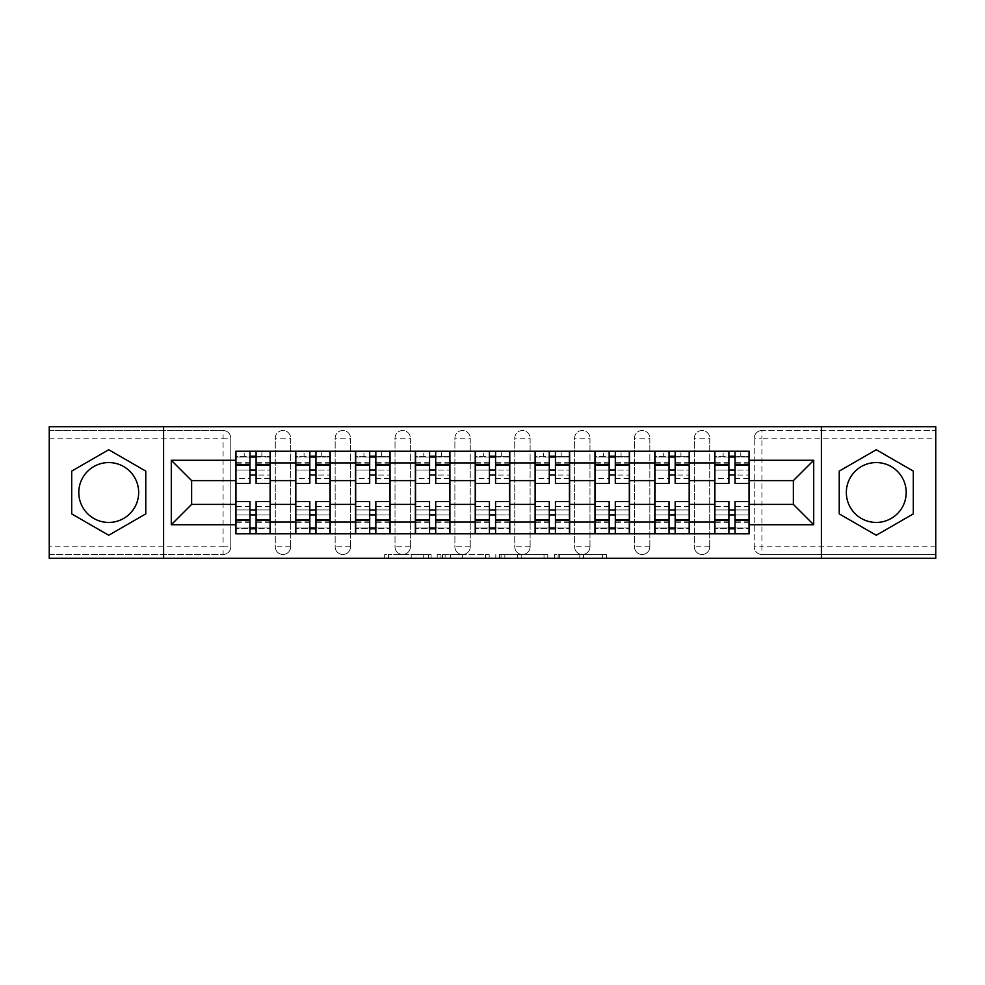 <?xml version="1.0" encoding="UTF-8"?>
<svg xmlns="http://www.w3.org/2000/svg" width="985" height="985" viewBox="0 0 985 985"><rect width="100%" height="100%" fill="white"/><g stroke="black" fill="none" stroke-linecap="round" stroke-linejoin="round"><path stroke-width="0.74" stroke-dasharray="4.92 3.69" d="M431.098 558.31L388.435 558.31L431.098 558.31L431.098 554.481L411.225 554.481L411.225 558.31L411.225 554.481L431.098 554.481L431.098 558.31L431.098 554.481L411.225 554.481L411.225 558.31L411.225 554.481L431.098 554.481L388.435 554.481L431.098 554.481M694.363 438.202A7.671 7.671 0 0 1 702.034 430.519A7.671 7.671 0 0 1 709.717 438.202A7.671 7.671 0 0 0 702.034 430.519A7.671 7.671 0 0 0 694.363 438.202L694.363 546.798A7.671 7.671 0 0 0 702.034 554.481A7.671 7.671 0 0 0 709.717 546.798L709.717 438.202A7.671 7.671 0 0 0 702.034 430.519A7.671 7.671 0 0 0 694.363 438.202L694.363 546.798A7.671 7.671 0 0 0 702.034 554.481A7.671 7.671 0 0 0 709.717 546.798L709.717 438.202L694.363 438.202M634.488 438.202A7.671 7.671 0 0 1 642.171 430.519A7.671 7.671 0 0 1 649.841 438.202A7.671 7.671 0 0 0 642.171 430.519A7.671 7.671 0 0 0 634.488 438.202L634.488 546.798A7.671 7.671 0 0 0 642.171 554.481A7.671 7.671 0 0 0 649.841 546.798L649.841 438.202A7.671 7.671 0 0 0 642.171 430.519A7.671 7.671 0 0 0 634.488 438.202L634.488 546.798A7.671 7.671 0 0 0 642.171 554.481A7.671 7.671 0 0 0 649.841 546.798L649.841 438.202L634.488 438.202M574.624 438.202A7.671 7.671 0 0 1 582.307 430.519A7.671 7.671 0 0 1 589.978 438.202A7.671 7.671 0 0 0 582.307 430.519A7.671 7.671 0 0 0 574.624 438.202L574.624 546.798A7.671 7.671 0 0 0 582.307 554.481A7.671 7.671 0 0 0 589.978 546.798L589.978 438.202A7.671 7.671 0 0 0 582.307 430.519A7.671 7.671 0 0 0 574.624 438.202L574.624 546.798A7.671 7.671 0 0 0 582.307 554.481A7.671 7.671 0 0 0 589.978 546.798L589.978 438.202L574.624 438.202M514.761 438.202A7.671 7.671 0 0 1 522.432 430.519A7.671 7.671 0 0 1 530.115 438.202A7.671 7.671 0 0 0 522.432 430.519A7.671 7.671 0 0 0 514.761 438.202L514.761 546.798A7.671 7.671 0 0 0 522.432 554.481A7.671 7.671 0 0 0 530.115 546.798L530.115 438.202A7.671 7.671 0 0 0 522.432 430.519A7.671 7.671 0 0 0 514.761 438.202L514.761 546.798A7.671 7.671 0 0 0 522.432 554.481A7.671 7.671 0 0 0 530.115 546.798L530.115 438.202L514.761 438.202M454.885 438.202A7.671 7.671 0 0 1 462.568 430.519A7.671 7.671 0 0 1 470.239 438.202A7.671 7.671 0 0 0 462.568 430.519A7.671 7.671 0 0 0 454.885 438.202L454.885 546.798A7.671 7.671 0 0 0 462.568 554.481A7.671 7.671 0 0 0 470.239 546.798L470.239 438.202A7.671 7.671 0 0 0 462.568 430.519A7.671 7.671 0 0 0 454.885 438.202L454.885 546.798A7.671 7.671 0 0 0 462.568 554.481A7.671 7.671 0 0 0 470.239 546.798L470.239 438.202L454.885 438.202M395.022 438.202A7.671 7.671 0 0 1 402.693 430.519A7.671 7.671 0 0 1 410.376 438.202A7.671 7.671 0 0 0 402.693 430.519A7.671 7.671 0 0 0 395.022 438.202L395.022 546.798A7.671 7.671 0 0 0 402.693 554.481A7.671 7.671 0 0 0 410.376 546.798L410.376 438.202A7.671 7.671 0 0 0 402.693 430.519A7.671 7.671 0 0 0 395.022 438.202L395.022 546.798A7.671 7.671 0 0 0 402.693 554.481A7.671 7.671 0 0 0 410.376 546.798L410.376 438.202L395.022 438.202M335.159 438.202A7.671 7.671 0 0 1 342.829 430.519A7.671 7.671 0 0 1 350.512 438.202A7.671 7.671 0 0 0 342.829 430.519A7.671 7.671 0 0 0 335.159 438.202L335.159 546.798A7.671 7.671 0 0 0 342.829 554.481A7.671 7.671 0 0 0 350.512 546.798L350.512 438.202A7.671 7.671 0 0 0 342.829 430.519A7.671 7.671 0 0 0 335.159 438.202L335.159 546.798A7.671 7.671 0 0 0 342.829 554.481A7.671 7.671 0 0 0 350.512 546.798L350.512 438.202L335.159 438.202M275.283 438.202A7.671 7.671 0 0 1 282.966 430.519A7.671 7.671 0 0 1 290.637 438.202A7.671 7.671 0 0 0 282.966 430.519A7.671 7.671 0 0 0 275.283 438.202L275.283 546.798A7.671 7.671 0 0 0 282.966 554.481A7.671 7.671 0 0 0 290.637 546.798L290.637 438.202A7.671 7.671 0 0 0 282.966 430.519A7.671 7.671 0 0 0 275.283 438.202L275.283 546.798A7.671 7.671 0 0 0 282.966 554.481A7.671 7.671 0 0 0 290.637 546.798L290.637 438.202L275.283 438.202M108.732 522.432A29.932 29.932 0 0 1 78.8 492.5A29.932 29.932 0 0 1 108.732 462.568A29.932 29.932 0 0 1 138.663 492.5A29.932 29.932 0 0 1 108.732 522.432M876.268 522.432A29.932 29.932 0 0 1 846.337 492.5A29.932 29.932 0 0 1 876.268 462.568A29.932 29.932 0 0 1 906.2 492.5A29.932 29.932 0 0 1 876.268 522.432M602.586 558.31L558.138 558.31L602.586 558.31L602.586 554.481L583.563 554.481L606.354 554.481L606.354 558.31L606.354 554.481L558.138 554.481L606.354 554.481L606.354 558.31L606.354 554.481L602.586 554.481L602.586 558.31M579.796 558.31L559.64 558.31L579.796 558.31L579.796 554.481L583.563 554.481L579.796 554.481L579.796 558.31L579.796 554.481L559.64 554.481L559.64 558.31L559.64 554.481L579.796 554.481L579.796 558.31M554.37 558.31L558.138 558.31L554.37 558.31L554.37 554.481L558.138 554.481L554.37 554.481L554.37 558.31M384.667 558.31L388.435 558.31L384.667 558.31L384.667 554.481L388.435 554.481L384.667 554.481L384.667 558.31M935.75 546.798L761.91 546.798L761.91 554.481L935.75 554.481L935.75 558.31L49.25 558.31L49.25 554.481L223.09 554.481A7.671 7.671 0 0 0 230.773 546.798L230.773 438.202A7.671 7.671 0 0 0 223.09 430.519A7.671 7.671 0 0 1 230.773 438.202A7.671 7.671 0 0 0 223.09 430.519L49.25 430.519L49.25 426.69L935.75 426.69L935.75 430.519L761.91 430.519A7.671 7.671 0 0 0 754.227 438.202L754.227 546.798A7.671 7.671 0 0 0 761.91 554.481A7.671 7.671 0 0 1 754.227 546.798A7.671 7.671 0 0 0 761.91 554.481L935.75 554.481L935.75 430.519L761.91 430.519A7.671 7.671 0 0 0 754.227 438.202L754.227 546.798L761.91 546.798L761.91 438.202L935.75 438.202M489.2 558.31L485.433 558.31L489.2 558.31L489.2 554.481L489.2 558.31M440.985 558.31L485.433 558.31L437.217 558.31L440.985 558.31L440.985 554.481L489.2 554.481L437.217 554.481L437.217 558.31L437.217 554.481L440.985 554.481L440.985 558.31M499.567 558.31L547.783 558.31L495.8 558.31L499.567 558.31L499.567 554.481L547.783 554.481L547.783 558.31L547.783 554.481L524.993 554.481L524.993 558.31M230.773 546.798L230.773 438.202L223.09 438.202L223.09 546.798L49.25 546.798L49.25 554.481L223.09 554.481A7.671 7.671 0 0 0 230.773 546.798A7.671 7.671 0 0 1 223.09 554.481L223.09 546.798L230.773 546.798M49.25 438.202L223.09 438.202L223.09 430.519L49.25 430.519L49.25 546.798M714.704 451.241L749.24 451.241L749.24 457.003L714.704 457.003L714.704 451.241L689.377 451.241L689.377 457.003L654.828 457.003L654.828 451.241L629.501 451.241L629.501 457.003L594.965 457.003L594.965 451.241L569.638 451.241L569.638 457.003L535.101 457.003L535.101 451.241L509.774 451.241L509.774 457.003L475.226 457.003L475.226 451.241L449.899 451.241L449.899 457.003L415.362 457.003L415.362 451.241L390.035 451.241L390.035 457.003L355.499 457.003L355.499 451.241L330.172 451.241L330.172 457.003L295.623 457.003L295.623 451.241L270.296 451.241L270.296 457.003L235.76 457.003L235.76 527.997L270.296 527.997L270.296 457.003M270.296 527.997L270.296 533.759L295.623 533.759L295.623 527.997L330.172 527.997L330.172 457.003M295.623 457.003L295.623 527.997M330.172 527.997L330.172 533.759L355.499 533.759L355.499 527.997L390.035 527.997L390.035 457.003M355.499 457.003L355.499 527.997M390.035 527.997L390.035 533.759L415.362 533.759L415.362 527.997L449.899 527.997L449.899 457.003M415.362 457.003L415.362 527.997M449.899 527.997L449.899 533.759L475.226 533.759L475.226 527.997L509.774 527.997L509.774 457.003M475.226 457.003L475.226 527.997M509.774 527.997L509.774 533.759L535.101 533.759L535.101 527.997L569.638 527.997L569.638 457.003M535.101 457.003L535.101 527.997M569.638 527.997L569.638 533.759L594.965 533.759L594.965 527.997L629.501 527.997L629.501 457.003M594.965 457.003L594.965 527.997M629.501 527.997L629.501 533.759L654.828 533.759L654.828 527.997L689.377 527.997L689.377 457.003M654.828 457.003L654.828 527.997M689.377 527.997L689.377 533.759L714.704 533.759L714.704 527.997L749.24 527.997L749.24 457.003M714.704 457.003L714.704 527.997M689.377 504.394L714.704 504.394M629.501 504.394L654.828 504.394M569.638 504.394L594.965 504.394M509.774 504.394L535.101 504.394M449.899 504.394L475.226 504.394M390.035 504.394L415.362 504.394M330.172 504.394L355.499 504.394M270.296 504.394L295.623 504.394M714.704 480.606L689.377 480.606M654.828 480.606L629.501 480.606M594.965 480.606L569.638 480.606M535.101 480.606L509.774 480.606M475.226 480.606L449.899 480.606M415.362 480.606L390.035 480.606M355.499 480.606L330.172 480.606M295.623 480.606L270.296 480.606M235.76 480.606L191.632 480.606L191.632 504.394L235.76 504.394M163.608 558.31L163.608 426.69M821.391 558.31L821.391 426.69M749.24 504.394L793.368 504.394L793.368 480.606L749.24 480.606M270.296 533.759L235.76 533.759L235.76 527.997M235.76 457.003L235.76 451.241L270.296 451.241M295.623 451.241L330.172 451.241M355.499 451.241L390.035 451.241M415.362 451.241L449.899 451.241M475.226 451.241L509.774 451.241M535.101 451.241L569.638 451.241M594.965 451.241L629.501 451.241M654.828 451.241L689.377 451.241M749.24 527.997L749.24 533.759L714.704 533.759M689.377 533.759L654.828 533.759M629.501 533.759L594.965 533.759M569.638 533.759L535.101 533.759M509.774 533.759L475.226 533.759M449.899 533.759L415.362 533.759M390.035 533.759L355.499 533.759M330.172 533.759L295.623 533.759M270.112 527.997L256.1 527.997M249.956 527.997L235.957 527.997M235.957 457.003L249.956 457.003M256.1 457.003L270.112 457.003M709.717 546.798A7.671 7.671 0 0 1 702.034 554.481A7.671 7.671 0 0 1 694.363 546.798L709.717 546.798M649.841 546.798A7.671 7.671 0 0 1 642.171 554.481A7.671 7.671 0 0 1 634.488 546.798L649.841 546.798M589.978 546.798A7.671 7.671 0 0 1 582.307 554.481A7.671 7.671 0 0 1 574.624 546.798L589.978 546.798M530.115 546.798A7.671 7.671 0 0 1 522.432 554.481A7.671 7.671 0 0 1 514.761 546.798L530.115 546.798M470.239 546.798A7.671 7.671 0 0 1 462.568 554.481A7.671 7.671 0 0 1 454.885 546.798L470.239 546.798M410.376 546.798A7.671 7.671 0 0 1 402.693 554.481A7.671 7.671 0 0 1 395.022 546.798L410.376 546.798M350.512 546.798A7.671 7.671 0 0 1 342.829 554.481A7.671 7.671 0 0 1 335.159 546.798L350.512 546.798M290.637 546.798A7.671 7.671 0 0 1 282.966 554.481A7.671 7.671 0 0 1 275.283 546.798L290.637 546.798M329.975 527.997L315.963 527.997M309.832 527.997L295.82 527.997M295.82 457.003L309.832 457.003M315.963 457.003L329.975 457.003M389.838 527.997L375.839 527.997M369.695 527.997L355.683 527.997M355.683 457.003L369.695 457.003M375.839 457.003L389.838 457.003M449.714 527.997L435.702 527.997M429.558 527.997L415.559 527.997M415.559 457.003L429.558 457.003M435.702 457.003L449.714 457.003M509.577 527.997L495.566 527.997M489.434 527.997L475.423 527.997M475.423 457.003L489.434 457.003M495.566 457.003L509.577 457.003M569.441 527.997L555.442 527.997M549.298 527.997L535.286 527.997M535.286 457.003L549.298 457.003M555.442 457.003L569.441 457.003M629.317 527.997L615.305 527.997M609.161 527.997L595.162 527.997M595.162 457.003L609.161 457.003M615.305 457.003L629.317 457.003M689.18 527.997L675.168 527.997M669.037 527.997L655.025 527.997M655.025 457.003L669.037 457.003M675.168 457.003L689.18 457.003M749.043 527.997L735.044 527.997M728.9 527.997L714.888 527.997M714.888 457.003L728.9 457.003M735.044 457.003L749.043 457.003M145.768 471.113L108.732 449.739L71.696 471.113L71.696 513.887L108.732 535.261L145.768 513.887L145.768 471.113M913.304 471.113L876.268 449.739L839.232 471.113L839.232 513.887L876.268 535.261L913.304 513.887L913.304 471.113M445.134 558.31L450.588 558.31L445.134 558.31L445.134 554.481L442.499 554.481L442.499 558.31L442.499 554.481L450.588 554.481L445.134 554.481L445.134 558.31M450.588 558.31L462.642 558.31L450.588 558.31L450.588 554.481L462.642 554.481L462.642 558.31L462.642 554.481L450.588 554.481L450.588 558.31M499.567 554.481L521.225 554.481L521.225 558.31L521.225 554.481L517.457 554.481L521.225 554.481L521.225 558.31L521.225 554.481L524.993 554.481M501.069 554.481L501.069 558.31L501.069 554.481M495.8 554.481L495.8 558.31L495.8 554.481M256.1 478.488L270.112 478.488L270.112 456.24L261.862 456.24L261.862 451.241L244.206 451.241L244.206 456.24L261.862 456.24L261.862 451.241L270.112 451.241L270.112 456.24L256.1 456.24L256.1 478.488L256.1 470.054L270.112 470.054L235.957 470.054L235.957 533.759L256.1 533.759L256.1 528.76L270.112 528.76L235.957 528.76L249.956 528.76L249.956 506.512L249.956 514.946L235.957 514.946L270.112 514.946L270.112 506.512L270.112 533.759L256.1 533.759M249.956 483.487L249.956 475.041L270.112 475.041L270.112 483.487L270.112 475.041L256.1 475.041L256.1 483.487M249.956 478.488L249.956 456.24L235.957 456.24L235.957 478.488L235.957 470.054L249.956 470.054L249.956 478.488L235.957 478.488M235.957 475.041L235.957 483.487L235.957 475.041M270.112 451.241L235.957 451.241L235.957 456.24L244.206 456.24L244.206 451.241L235.957 451.241M256.1 501.513L256.1 509.959L270.112 509.959L270.112 501.513L270.112 509.959L235.957 509.959L235.957 501.513L235.957 509.959L249.956 509.959L249.956 501.513M270.112 533.759L235.957 533.759M270.112 478.488L270.112 514.946L256.1 514.946L256.1 506.512L256.1 528.76M256.1 456.24L256.1 451.241M249.956 451.241L249.956 456.24M256.1 475.041L256.1 470.054M249.956 470.054L249.956 475.041M249.956 528.76L249.956 533.759M249.956 509.959L249.956 514.946M256.1 514.946L256.1 509.959M315.963 478.488L329.975 478.488L329.975 456.24L321.726 456.24L321.726 451.241L304.07 451.241L304.07 456.24L321.726 456.24L321.726 451.241L329.975 451.241L329.975 456.24L315.963 456.24L315.963 478.488L315.963 470.054L329.975 470.054L295.82 470.054L295.82 533.759L315.963 533.759L315.963 528.76L329.975 528.76L295.82 528.76L309.832 528.76L309.832 506.512L309.832 514.946L295.82 514.946L329.975 514.946L329.975 506.512L329.975 533.759L315.963 533.759M309.832 483.487L309.832 475.041L329.975 475.041L329.975 483.487L329.975 475.041L315.963 475.041L315.963 483.487M309.832 478.488L309.832 456.24L295.82 456.24L295.82 478.488L295.82 470.054L309.832 470.054L309.832 478.488L295.82 478.488M295.82 475.041L295.82 483.487L295.82 475.041M329.975 451.241L295.82 451.241L295.82 456.24L304.07 456.24L304.07 451.241L295.82 451.241M315.963 501.513L315.963 509.959L329.975 509.959L329.975 501.513L329.975 509.959L295.82 509.959L295.82 501.513L295.82 509.959L309.832 509.959L309.832 501.513M329.975 533.759L295.82 533.759M329.975 478.488L329.975 514.946L315.963 514.946L315.963 506.512L315.963 528.76M315.963 456.24L315.963 451.241M309.832 451.241L309.832 456.24M315.963 475.041L315.963 470.054M309.832 470.054L309.832 475.041M309.832 528.76L309.832 533.759M309.832 509.959L309.832 514.946M315.963 514.946L315.963 509.959M375.839 478.488L389.838 478.488L389.838 456.24L381.589 456.24L381.589 451.241L363.933 451.241L363.933 456.24L381.589 456.24L381.589 451.241L389.838 451.241L389.838 456.24L375.839 456.24L375.839 478.488L375.839 470.054L389.838 470.054L355.683 470.054L355.683 533.759L375.839 533.759L375.839 528.76L389.838 528.76L355.683 528.76L369.695 528.76L369.695 506.512L369.695 514.946L355.683 514.946L389.838 514.946L389.838 506.512L389.838 533.759L375.839 533.759M369.695 483.487L369.695 475.041L389.838 475.041L389.838 483.487L389.838 475.041L375.839 475.041L375.839 483.487M369.695 478.488L369.695 456.24L355.683 456.24L355.683 478.488L355.683 470.054L369.695 470.054L369.695 478.488L355.683 478.488M355.683 475.041L355.683 483.487L355.683 475.041M389.838 451.241L355.683 451.241L355.683 456.24L363.933 456.24L363.933 451.241L355.683 451.241M375.839 501.513L375.839 509.959L389.838 509.959L389.838 501.513L389.838 509.959L355.683 509.959L355.683 501.513L355.683 509.959L369.695 509.959L369.695 501.513M389.838 533.759L355.683 533.759M389.838 478.488L389.838 514.946L375.839 514.946L375.839 506.512L375.839 528.76M375.839 456.24L375.839 451.241M369.695 451.241L369.695 456.24M375.839 475.041L375.839 470.054M369.695 470.054L369.695 475.041M369.695 528.76L369.695 533.759M369.695 509.959L369.695 514.946M375.839 514.946L375.839 509.959M435.702 478.488L449.714 478.488L449.714 456.24L441.465 456.24L441.465 451.241L423.809 451.241L423.809 456.24L441.465 456.24L441.465 451.241L449.714 451.241L449.714 456.24L435.702 456.24L435.702 478.488L435.702 470.054L449.714 470.054L415.559 470.054L415.559 533.759L435.702 533.759L435.702 528.76L449.714 528.76L415.559 528.76L429.558 528.76L429.558 506.512L429.558 514.946L415.559 514.946L449.714 514.946L449.714 506.512L449.714 533.759L435.702 533.759M429.558 483.487L429.558 475.041L449.714 475.041L449.714 483.487L449.714 475.041L435.702 475.041L435.702 483.487M429.558 478.488L429.558 456.24L415.559 456.24L415.559 478.488L415.559 470.054L429.558 470.054L429.558 478.488L415.559 478.488M415.559 475.041L415.559 483.487L415.559 475.041M449.714 451.241L415.559 451.241L415.559 456.24L423.809 456.24L423.809 451.241L415.559 451.241M435.702 501.513L435.702 509.959L449.714 509.959L449.714 501.513L449.714 509.959L415.559 509.959L415.559 501.513L415.559 509.959L429.558 509.959L429.558 501.513M449.714 533.759L415.559 533.759M449.714 478.488L449.714 514.946L435.702 514.946L435.702 506.512L435.702 528.76M435.702 456.24L435.702 451.241M429.558 451.241L429.558 456.24M435.702 475.041L435.702 470.054M429.558 470.054L429.558 475.041M429.558 528.76L429.558 533.759M429.558 509.959L429.558 514.946M435.702 514.946L435.702 509.959M495.566 478.488L509.577 478.488L509.577 456.24L501.328 456.24L501.328 451.241L483.672 451.241L483.672 456.24L501.328 456.24L501.328 451.241L509.577 451.241L509.577 456.24L495.566 456.24L495.566 478.488L495.566 470.054L509.577 470.054L475.423 470.054L475.423 533.759L495.566 533.759L495.566 528.76L509.577 528.76L475.423 528.76L489.434 528.76L489.434 506.512L489.434 514.946L475.423 514.946L509.577 514.946L509.577 506.512L509.577 533.759L495.566 533.759M489.434 483.487L489.434 475.041L509.577 475.041L509.577 483.487L509.577 475.041L495.566 475.041L495.566 483.487M489.434 478.488L489.434 456.24L475.423 456.24L475.423 478.488L475.423 470.054L489.434 470.054L489.434 478.488L475.423 478.488M475.423 475.041L475.423 483.487L475.423 475.041M509.577 451.241L475.423 451.241L475.423 456.24L483.672 456.24L483.672 451.241L475.423 451.241M495.566 501.513L495.566 509.959L509.577 509.959L509.577 501.513L509.577 509.959L475.423 509.959L475.423 501.513L475.423 509.959L489.434 509.959L489.434 501.513M509.577 533.759L475.423 533.759M509.577 478.488L509.577 514.946L495.566 514.946L495.566 506.512L495.566 528.76M495.566 456.24L495.566 451.241M489.434 451.241L489.434 456.24M495.566 475.041L495.566 470.054M489.434 470.054L489.434 475.041M489.434 528.76L489.434 533.759M489.434 509.959L489.434 514.946M495.566 514.946L495.566 509.959M555.442 478.488L569.441 478.488L569.441 456.24L561.191 456.24L561.191 451.241L543.535 451.241L543.535 456.24L561.191 456.24L561.191 451.241L569.441 451.241L569.441 456.24L555.442 456.24L555.442 478.488L555.442 470.054L569.441 470.054L535.286 470.054L535.286 533.759L555.442 533.759L555.442 528.76L569.441 528.76L535.286 528.76L549.298 528.76L549.298 506.512L549.298 514.946L535.286 514.946L569.441 514.946L569.441 506.512L569.441 533.759L555.442 533.759M549.298 483.487L549.298 475.041L569.441 475.041L569.441 483.487L569.441 475.041L555.442 475.041L555.442 483.487M549.298 478.488L549.298 456.24L535.286 456.24L535.286 478.488L535.286 470.054L549.298 470.054L549.298 478.488L535.286 478.488M535.286 475.041L535.286 483.487L535.286 475.041M569.441 451.241L535.286 451.241L535.286 456.24L543.535 456.24L543.535 451.241L535.286 451.241M555.442 501.513L555.442 509.959L569.441 509.959L569.441 501.513L569.441 509.959L535.286 509.959L535.286 501.513L535.286 509.959L549.298 509.959L549.298 501.513M569.441 533.759L535.286 533.759M569.441 478.488L569.441 514.946L555.442 514.946L555.442 506.512L555.442 528.76M555.442 456.24L555.442 451.241M549.298 451.241L549.298 456.24M555.442 475.041L555.442 470.054M549.298 470.054L549.298 475.041M549.298 528.76L549.298 533.759M549.298 509.959L549.298 514.946M555.442 514.946L555.442 509.959M615.305 478.488L629.317 478.488L629.317 456.24L621.067 456.24L621.067 451.241L603.411 451.241L603.411 456.24L621.067 456.24L621.067 451.241L629.317 451.241L629.317 456.24L615.305 456.24L615.305 478.488L615.305 470.054L629.317 470.054L595.162 470.054L595.162 533.759L615.305 533.759L615.305 528.76L629.317 528.76L595.162 528.76L609.161 528.76L609.161 506.512L609.161 514.946L595.162 514.946L629.317 514.946L629.317 506.512L629.317 533.759L615.305 533.759M609.161 483.487L609.161 475.041L629.317 475.041L629.317 483.487L629.317 475.041L615.305 475.041L615.305 483.487M609.161 478.488L609.161 456.24L595.162 456.24L595.162 478.488L595.162 470.054L609.161 470.054L609.161 478.488L595.162 478.488M595.162 475.041L595.162 483.487L595.162 475.041M629.317 451.241L595.162 451.241L595.162 456.24L603.411 456.24L603.411 451.241L595.162 451.241M615.305 501.513L615.305 509.959L629.317 509.959L629.317 501.513L629.317 509.959L595.162 509.959L595.162 501.513L595.162 509.959L609.161 509.959L609.161 501.513M629.317 533.759L595.162 533.759M629.317 478.488L629.317 514.946L615.305 514.946L615.305 506.512L615.305 528.76M615.305 456.24L615.305 451.241M609.161 451.241L609.161 456.24M615.305 475.041L615.305 470.054M609.161 470.054L609.161 475.041M609.161 528.76L609.161 533.759M609.161 509.959L609.161 514.946M615.305 514.946L615.305 509.959M675.168 478.488L689.18 478.488L689.18 456.24L680.93 456.24L680.93 451.241L663.274 451.241L663.274 456.24L680.93 456.24L680.93 451.241L689.18 451.241L689.18 456.24L675.168 456.24L675.168 478.488L675.168 470.054L689.18 470.054L655.025 470.054L655.025 533.759L675.168 533.759L675.168 528.76L689.18 528.76L655.025 528.76L669.037 528.76L669.037 506.512L669.037 514.946L655.025 514.946L689.18 514.946L689.18 506.512L689.18 533.759L675.168 533.759M669.037 483.487L669.037 475.041L689.18 475.041L689.18 483.487L689.18 475.041L675.168 475.041L675.168 483.487M669.037 478.488L669.037 456.24L655.025 456.24L655.025 478.488L655.025 470.054L669.037 470.054L669.037 478.488L655.025 478.488M655.025 475.041L655.025 483.487L655.025 475.041M689.18 451.241L655.025 451.241L655.025 456.24L663.274 456.24L663.274 451.241L655.025 451.241M675.168 501.513L675.168 509.959L689.18 509.959L689.18 501.513L689.18 509.959L655.025 509.959L655.025 501.513L655.025 509.959L669.037 509.959L669.037 501.513M689.18 533.759L655.025 533.759M689.18 478.488L689.18 514.946L675.168 514.946L675.168 506.512L675.168 528.76M675.168 456.24L675.168 451.241M669.037 451.241L669.037 456.24M675.168 475.041L675.168 470.054M669.037 470.054L669.037 475.041M669.037 528.76L669.037 533.759M669.037 509.959L669.037 514.946M675.168 514.946L675.168 509.959M735.044 478.488L749.043 478.488L749.043 456.24L740.794 456.24L740.794 451.241L723.138 451.241L723.138 456.24L740.794 456.24L740.794 451.241L749.043 451.241L749.043 456.24L735.044 456.24L735.044 478.488L735.044 470.054L749.043 470.054L714.888 470.054L714.888 533.759L735.044 533.759L735.044 528.76L749.043 528.76L714.888 528.76L728.9 528.76L728.9 506.512L728.9 514.946L714.888 514.946L749.043 514.946L749.043 506.512L749.043 533.759L735.044 533.759M728.9 483.487L728.9 475.041L749.043 475.041L749.043 483.487L749.043 475.041L735.044 475.041L735.044 483.487M728.9 478.488L728.9 456.24L714.888 456.24L714.888 478.488L714.888 470.054L728.9 470.054L728.9 478.488L714.888 478.488M714.888 475.041L714.888 483.487L714.888 475.041M749.043 451.241L714.888 451.241L714.888 456.24L723.138 456.24L723.138 451.241L714.888 451.241M735.044 501.513L735.044 509.959L749.043 509.959L749.043 501.513L749.043 509.959L714.888 509.959L714.888 501.513L714.888 509.959L728.9 509.959L728.9 501.513M749.043 533.759L714.888 533.759M749.043 478.488L749.043 514.946L735.044 514.946L735.044 506.512L735.044 528.76M735.044 456.24L735.044 451.241M728.9 451.241L728.9 456.24M735.044 475.041L735.044 470.054M728.9 470.054L728.9 475.041M728.9 528.76L728.9 533.759M728.9 509.959L728.9 514.946M735.044 514.946L735.044 509.959M428.463 554.481L428.463 558.31L428.463 554.481M761.91 430.519A7.671 7.671 0 0 0 754.227 438.202L761.91 438.202L761.91 430.519M423.279 554.481L423.279 558.31L423.279 554.481M388.435 554.481L388.435 558.31L388.435 554.481M485.433 554.481L485.433 558.31L485.433 554.481M544.015 554.481L544.015 558.31L544.015 554.481M517.457 554.481L517.457 558.31L517.457 554.481M504.837 554.481L504.837 558.31L504.837 554.481M583.563 554.481L583.563 558.31L583.563 554.481M558.138 554.481L558.138 558.31L558.138 554.481M270.112 463.172L256.1 463.172M249.956 463.172L235.957 463.172M249.956 522.346L235.957 522.346M249.956 521.828L235.957 521.828M249.956 462.654L235.957 462.654M270.112 522.346L256.1 522.346M270.112 521.828L256.1 521.828M270.112 462.654L256.1 462.654M329.975 463.172L315.963 463.172M309.832 463.172L295.82 463.172M309.832 522.346L295.82 522.346M309.832 521.828L295.82 521.828M309.832 462.654L295.82 462.654M329.975 522.346L315.963 522.346M329.975 521.828L315.963 521.828M329.975 462.654L315.963 462.654M389.838 463.172L375.839 463.172M369.695 463.172L355.683 463.172M369.695 522.346L355.683 522.346M369.695 521.828L355.683 521.828M369.695 462.654L355.683 462.654M389.838 522.346L375.839 522.346M389.838 521.828L375.839 521.828M389.838 462.654L375.839 462.654M449.714 463.172L435.702 463.172M429.558 463.172L415.559 463.172M429.558 522.346L415.559 522.346M429.558 521.828L415.559 521.828M429.558 462.654L415.559 462.654M449.714 522.346L435.702 522.346M449.714 521.828L435.702 521.828M449.714 462.654L435.702 462.654M509.577 463.172L495.566 463.172M489.434 463.172L475.423 463.172M489.434 522.346L475.423 522.346M489.434 521.828L475.423 521.828M489.434 462.654L475.423 462.654M509.577 522.346L495.566 522.346M509.577 521.828L495.566 521.828M509.577 462.654L495.566 462.654M569.441 463.172L555.442 463.172M549.298 463.172L535.286 463.172M549.298 522.346L535.286 522.346M549.298 521.828L535.286 521.828M549.298 462.654L535.286 462.654M569.441 522.346L555.442 522.346M569.441 521.828L555.442 521.828M569.441 462.654L555.442 462.654M629.317 463.172L615.305 463.172M609.161 463.172L595.162 463.172M609.161 522.346L595.162 522.346M609.161 521.828L595.162 521.828M609.161 462.654L595.162 462.654M629.317 522.346L615.305 522.346M629.317 521.828L615.305 521.828M629.317 462.654L615.305 462.654M689.18 463.172L675.168 463.172M669.037 463.172L655.025 463.172M669.037 522.346L655.025 522.346M669.037 521.828L655.025 521.828M669.037 462.654L655.025 462.654M689.18 522.346L675.168 522.346M689.18 521.828L675.168 521.828M689.18 462.654L675.168 462.654M749.043 463.172L735.044 463.172M728.9 463.172L714.888 463.172M728.9 522.346L714.888 522.346M728.9 521.828L714.888 521.828M728.9 462.654L714.888 462.654M749.043 522.346L735.044 522.346M749.043 521.828L735.044 521.828M749.043 462.654L735.044 462.654M249.956 506.512L235.957 506.512M270.112 506.512L256.1 506.512M309.832 506.512L295.82 506.512M329.975 506.512L315.963 506.512M369.695 506.512L355.683 506.512M389.838 506.512L375.839 506.512M429.558 506.512L415.559 506.512M449.714 506.512L435.702 506.512M489.434 506.512L475.423 506.512M509.577 506.512L495.566 506.512M549.298 506.512L535.286 506.512M569.441 506.512L555.442 506.512M609.161 506.512L595.162 506.512M629.317 506.512L615.305 506.512M669.037 506.512L655.025 506.512M689.18 506.512L675.168 506.512M728.9 506.512L714.888 506.512M749.043 506.512L735.044 506.512"/><path stroke-width="1.48" d="M108.732 522.432A29.932 29.932 0 0 1 78.8 492.5A29.932 29.932 0 0 1 108.732 462.568A29.932 29.932 0 0 1 138.663 492.5A29.932 29.932 0 0 1 108.732 522.432M876.268 522.432A29.932 29.932 0 0 1 846.337 492.5A29.932 29.932 0 0 1 876.268 462.568A29.932 29.932 0 0 1 906.2 492.5A29.932 29.932 0 0 1 876.268 522.432M821.391 558.31L935.75 558.31L935.75 426.69L49.25 426.69L49.25 558.31L821.391 558.31L821.391 426.69M295.623 533.759L295.623 462.95L270.296 462.95L270.296 533.759M270.296 462.95L270.296 451.241M295.623 462.95L295.623 451.241M330.172 451.241L330.172 533.759M355.499 533.759L355.499 451.241M390.035 451.241L390.035 533.759M415.362 533.759L415.362 451.241M449.899 451.241L449.899 533.759M475.226 533.759L475.226 451.241M509.774 451.241L509.774 533.759M535.101 533.759L535.101 451.241M569.638 451.241L569.638 533.759M594.965 533.759L594.965 451.241M629.501 451.241L629.501 533.759M654.828 533.759L654.828 451.241M689.377 451.241L689.377 533.759M714.704 533.759L714.704 451.241M714.704 504.394L689.377 504.394M654.828 504.394L629.501 504.394M594.965 504.394L569.638 504.394M535.101 504.394L509.774 504.394M475.226 504.394L449.899 504.394M415.362 504.394L390.035 504.394M355.499 504.394L330.172 504.394M295.623 504.394L270.296 504.394M714.704 480.606L689.377 480.606M654.828 480.606L629.501 480.606M594.965 480.606L569.638 480.606M535.101 480.606L509.774 480.606M475.226 480.606L449.899 480.606M415.362 480.606L390.035 480.606M355.499 480.606L330.172 480.606M295.623 480.606L270.296 480.606M191.632 504.394L235.76 504.394L235.76 480.606L191.632 480.606L191.632 504.394L171.292 524.734L171.292 460.266L235.76 460.266L235.76 480.606M749.24 480.606L749.24 504.394L793.368 504.394L793.368 480.606L749.24 480.606L749.24 451.241L235.76 451.241L235.76 460.266M749.24 460.266L813.708 460.266L813.708 524.734L749.24 524.734L749.24 504.394M235.76 504.394L235.76 533.759L749.24 533.759L749.24 524.734M235.76 524.734L171.292 524.734M163.608 558.31L163.608 426.69M145.768 471.113L108.732 449.739L71.696 471.113L71.696 513.887L108.732 535.261L145.768 513.887L145.768 471.113M913.304 471.113L876.268 449.739L839.232 471.113L839.232 513.887L876.268 535.261L913.304 513.887L913.304 471.113M256.1 527.997L249.956 527.997M249.956 457.003L256.1 457.003M315.963 527.997L309.832 527.997M309.832 457.003L315.963 457.003M375.839 527.997L369.695 527.997M369.695 457.003L375.839 457.003M435.702 527.997L429.558 527.997M429.558 457.003L435.702 457.003M495.566 527.997L489.434 527.997M489.434 457.003L495.566 457.003M555.442 527.997L549.298 527.997M549.298 457.003L555.442 457.003M615.305 527.997L609.161 527.997M609.161 457.003L615.305 457.003M675.168 527.997L669.037 527.997M669.037 457.003L675.168 457.003M735.044 527.997L728.9 527.997M728.9 457.003L735.044 457.003M171.292 460.266L191.632 480.606M793.368 504.394L813.708 524.734M793.368 480.606L813.708 460.266M270.112 533.759L270.112 483.487L256.1 483.487L256.1 451.241M249.956 451.241L249.956 483.487L235.957 483.487L235.957 451.241M270.112 483.487L270.112 451.241M235.957 533.759L235.957 501.513L249.956 501.513L249.956 533.759M256.1 533.759L256.1 501.513L270.112 501.513M249.956 475.041L256.1 475.041M235.957 501.513L235.957 483.487M256.1 509.959L249.956 509.959M256.1 528.76L249.956 528.76M249.956 514.946L256.1 514.946M256.1 470.054L249.956 470.054M249.956 456.24L256.1 456.24M329.975 533.759L329.975 483.487L315.963 483.487L315.963 451.241M309.832 451.241L309.832 483.487L295.82 483.487L295.82 451.241M329.975 483.487L329.975 451.241M295.82 533.759L295.82 501.513L309.832 501.513L309.832 533.759M315.963 533.759L315.963 501.513L329.975 501.513M309.832 475.041L315.963 475.041M295.82 501.513L295.82 483.487M315.963 509.959L309.832 509.959M315.963 528.76L309.832 528.76M309.832 514.946L315.963 514.946M315.963 470.054L309.832 470.054M309.832 456.24L315.963 456.24M389.838 533.759L389.838 483.487L375.839 483.487L375.839 451.241M369.695 451.241L369.695 483.487L355.683 483.487L355.683 451.241M389.838 483.487L389.838 451.241M355.683 533.759L355.683 501.513L369.695 501.513L369.695 533.759M375.839 533.759L375.839 501.513L389.838 501.513M369.695 475.041L375.839 475.041M355.683 501.513L355.683 483.487M375.839 509.959L369.695 509.959M375.839 528.76L369.695 528.76M369.695 514.946L375.839 514.946M375.839 470.054L369.695 470.054M369.695 456.24L375.839 456.24M449.714 533.759L449.714 483.487L435.702 483.487L435.702 451.241M429.558 451.241L429.558 483.487L415.559 483.487L415.559 451.241M449.714 483.487L449.714 451.241M415.559 533.759L415.559 501.513L429.558 501.513L429.558 533.759M435.702 533.759L435.702 501.513L449.714 501.513M429.558 475.041L435.702 475.041M415.559 501.513L415.559 483.487M435.702 509.959L429.558 509.959M435.702 528.76L429.558 528.76M429.558 514.946L435.702 514.946M435.702 470.054L429.558 470.054M429.558 456.24L435.702 456.24M509.577 533.759L509.577 483.487L495.566 483.487L495.566 451.241M489.434 451.241L489.434 483.487L475.423 483.487L475.423 451.241M509.577 483.487L509.577 451.241M475.423 533.759L475.423 501.513L489.434 501.513L489.434 533.759M495.566 533.759L495.566 501.513L509.577 501.513M489.434 475.041L495.566 475.041M475.423 501.513L475.423 483.487M495.566 509.959L489.434 509.959M495.566 528.76L489.434 528.76M489.434 514.946L495.566 514.946M495.566 470.054L489.434 470.054M489.434 456.24L495.566 456.24M569.441 533.759L569.441 483.487L555.442 483.487L555.442 451.241M549.298 451.241L549.298 483.487L535.286 483.487L535.286 451.241M569.441 483.487L569.441 451.241M535.286 533.759L535.286 501.513L549.298 501.513L549.298 533.759M555.442 533.759L555.442 501.513L569.441 501.513M549.298 475.041L555.442 475.041M535.286 501.513L535.286 483.487M555.442 509.959L549.298 509.959M555.442 528.76L549.298 528.76M549.298 514.946L555.442 514.946M555.442 470.054L549.298 470.054M549.298 456.24L555.442 456.24M629.317 533.759L629.317 483.487L615.305 483.487L615.305 451.241M609.161 451.241L609.161 483.487L595.162 483.487L595.162 451.241M629.317 483.487L629.317 451.241M595.162 533.759L595.162 501.513L609.161 501.513L609.161 533.759M615.305 533.759L615.305 501.513L629.317 501.513M609.161 475.041L615.305 475.041M595.162 501.513L595.162 483.487M615.305 509.959L609.161 509.959M615.305 528.76L609.161 528.76M609.161 514.946L615.305 514.946M615.305 470.054L609.161 470.054M609.161 456.24L615.305 456.24M689.18 533.759L689.18 483.487L675.168 483.487L675.168 451.241M669.037 451.241L669.037 483.487L655.025 483.487L655.025 451.241M689.18 483.487L689.18 451.241M655.025 533.759L655.025 501.513L669.037 501.513L669.037 533.759M675.168 533.759L675.168 501.513L689.18 501.513M669.037 475.041L675.168 475.041M655.025 501.513L655.025 483.487M675.168 509.959L669.037 509.959M675.168 528.76L669.037 528.76M669.037 514.946L675.168 514.946M675.168 470.054L669.037 470.054M669.037 456.24L675.168 456.24M749.043 533.759L749.043 483.487L735.044 483.487L735.044 451.241M728.9 451.241L728.9 483.487L714.888 483.487L714.888 451.241M749.043 483.487L749.043 451.241M714.888 533.759L714.888 501.513L728.9 501.513L728.9 533.759M735.044 533.759L735.044 501.513L749.043 501.513M728.9 475.041L735.044 475.041M714.888 501.513L714.888 483.487M735.044 509.959L728.9 509.959M735.044 528.76L728.9 528.76M728.9 514.946L735.044 514.946M735.044 470.054L728.9 470.054M728.9 456.24L735.044 456.24M654.828 462.95L629.501 462.95M594.965 462.95L569.638 462.95M535.101 462.95L509.774 462.95M475.226 462.95L449.899 462.95M415.362 462.95L390.035 462.95M355.499 462.95L330.172 462.95M714.704 462.95L689.377 462.95M654.828 522.05L629.501 522.05M594.965 522.05L569.638 522.05M535.101 522.05L509.774 522.05M475.226 522.05L449.899 522.05M415.362 522.05L390.035 522.05M355.499 522.05L330.172 522.05M295.623 522.05L270.296 522.05M714.704 522.05L689.377 522.05M270.112 464.489L256.1 464.489M249.956 464.489L235.957 464.489M249.956 464.994L235.957 464.994M249.956 520.006L235.957 520.006M249.956 520.511L235.957 520.511M270.112 520.511L256.1 520.511M270.112 464.994L256.1 464.994M270.112 520.006L256.1 520.006M329.975 464.489L315.963 464.489M309.832 464.489L295.82 464.489M309.832 464.994L295.82 464.994M309.832 520.006L295.82 520.006M309.832 520.511L295.82 520.511M329.975 520.511L315.963 520.511M329.975 464.994L315.963 464.994M329.975 520.006L315.963 520.006M389.838 464.489L375.839 464.489M369.695 464.489L355.683 464.489M369.695 464.994L355.683 464.994M369.695 520.006L355.683 520.006M369.695 520.511L355.683 520.511M389.838 520.511L375.839 520.511M389.838 464.994L375.839 464.994M389.838 520.006L375.839 520.006M449.714 464.489L435.702 464.489M429.558 464.489L415.559 464.489M429.558 464.994L415.559 464.994M429.558 520.006L415.559 520.006M429.558 520.511L415.559 520.511M449.714 520.511L435.702 520.511M449.714 464.994L435.702 464.994M449.714 520.006L435.702 520.006M509.577 464.489L495.566 464.489M489.434 464.489L475.423 464.489M489.434 464.994L475.423 464.994M489.434 520.006L475.423 520.006M489.434 520.511L475.423 520.511M509.577 520.511L495.566 520.511M509.577 464.994L495.566 464.994M509.577 520.006L495.566 520.006M569.441 464.489L555.442 464.489M549.298 464.489L535.286 464.489M549.298 464.994L535.286 464.994M549.298 520.006L535.286 520.006M549.298 520.511L535.286 520.511M569.441 520.511L555.442 520.511M569.441 464.994L555.442 464.994M569.441 520.006L555.442 520.006M629.317 464.489L615.305 464.489M609.161 464.489L595.162 464.489M609.161 464.994L595.162 464.994M609.161 520.006L595.162 520.006M609.161 520.511L595.162 520.511M629.317 520.511L615.305 520.511M629.317 464.994L615.305 464.994M629.317 520.006L615.305 520.006M689.18 464.489L675.168 464.489M669.037 464.489L655.025 464.489M669.037 464.994L655.025 464.994M669.037 520.006L655.025 520.006M669.037 520.511L655.025 520.511M689.18 520.511L675.168 520.511M689.18 464.994L675.168 464.994M689.18 520.006L675.168 520.006M749.043 464.489L735.044 464.489M728.9 464.489L714.888 464.489M728.9 464.994L714.888 464.994M728.9 520.006L714.888 520.006M728.9 520.511L714.888 520.511M749.043 520.511L735.044 520.511M749.043 464.994L735.044 464.994M749.043 520.006L735.044 520.006"/></g></svg>
